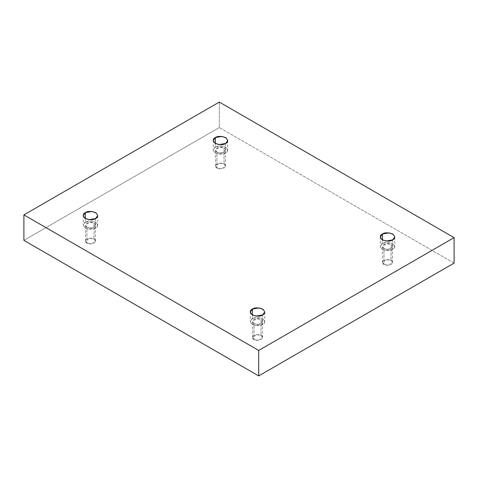<?xml version="1.0" encoding="UTF-8"?>
<svg xmlns="http://www.w3.org/2000/svg" width="478" height="478" viewBox="0 0 478 478"><rect width="100%" height="100%" fill="white"/><g stroke="black" fill="none" stroke-linecap="round" stroke-linejoin="round"><path stroke-width="0.36" stroke-dasharray="2.39 1.79" d="M392.641 239.908L392.641 249.462L385.973 250.591L381.82 249.086L380.279 246.505L382.4 243.547L382.4 239.908L382.4 243.547C379.687 244.778 379.687 246.75 382.4 249.462C387.096 251.028 390.514 251.028 392.641 249.462C395.354 248.231 395.354 246.26 392.641 243.547C387.945 241.982 384.533 241.982 382.4 243.547L389.068 242.424L393.227 243.929L394.762 246.505L392.641 249.462L392.641 239.908M383.977 264.471L382.508 262.428L386.451 259.602L391.07 260.379L391.07 244.461L386.451 243.678L382.508 246.505L383.977 248.554L383.977 264.471C385.453 265.559 387.813 265.559 391.07 264.471C392.946 262.595 392.946 261.233 391.07 260.379C389.594 259.297 387.228 259.297 383.977 260.379C382.095 262.261 382.095 263.623 383.977 264.471L383.977 248.554L388.596 249.331L392.534 246.505L391.07 244.461L391.07 260.379L392.534 262.428L388.596 265.254L383.977 264.471M262.637 314.966L262.637 324.52L255.969 325.649L251.81 324.144L250.275 321.563L252.396 318.605L252.396 314.966L252.396 318.605C249.683 319.836 249.683 321.808 252.396 324.52C257.092 326.086 260.51 326.086 262.637 324.52C265.35 323.289 265.35 321.318 262.637 318.605C257.941 317.039 254.523 317.039 252.396 318.605L259.064 317.482L263.217 318.987L264.758 321.563L262.637 324.52L262.637 314.966M253.967 339.535L252.504 337.486L256.441 334.66L261.06 335.437L261.06 319.519L256.441 318.736L252.504 321.563L253.967 323.612L253.967 339.535C255.443 340.617 257.809 340.617 261.06 339.535C262.942 337.653 262.942 336.291 261.06 335.437C259.584 334.355 257.224 334.355 253.967 335.437C252.091 337.319 252.091 338.681 253.967 339.535L253.967 323.612L258.586 324.389L262.53 321.563L261.06 319.519L261.06 335.437L262.53 337.486L258.586 340.312L253.967 339.535M95.6 218.53L95.6 228.084L88.932 229.213L84.773 227.701L83.238 225.126L85.359 222.168L85.359 218.53L85.359 222.168C82.646 223.399 82.646 225.371 85.359 228.084C90.055 229.649 93.467 229.649 95.6 228.084C98.313 226.853 98.313 224.881 95.6 222.168C90.904 220.603 87.486 220.603 85.359 222.168L92.027 221.039L96.18 222.551L97.721 225.126L95.6 228.084L95.6 218.53M86.93 243.093L85.466 241.049L89.404 238.217L94.023 239L94.023 223.077L89.404 222.3L85.466 225.126L86.93 227.175L86.93 243.093C88.406 244.18 90.772 244.18 94.023 243.093C95.905 241.217 95.905 239.854 94.023 239C92.547 237.919 90.187 237.919 86.93 239C85.054 240.876 85.054 242.244 86.93 243.093L86.93 227.175L91.549 227.952L95.492 225.126L94.023 223.077L94.023 239L95.492 241.049L91.549 243.876L86.93 243.093M225.604 143.472L225.604 153.026L218.936 154.155L214.783 152.643L213.242 150.068L215.363 147.11L215.363 143.472L215.363 147.11C212.65 148.341 212.65 150.313 215.363 153.026C220.059 154.591 223.477 154.591 225.604 153.026C228.317 151.795 228.317 149.823 225.604 147.11C220.908 145.545 217.49 145.545 215.363 147.11L222.031 145.981L226.19 147.487L227.725 150.068L225.604 153.026L225.604 143.472M216.94 168.035L215.47 165.991L219.414 163.159L224.033 163.942L224.033 148.019L219.414 147.242L215.47 150.068L216.94 152.118L216.94 168.035C218.416 169.122 220.776 169.122 224.033 168.035C225.909 166.159 225.909 164.796 224.033 163.942C222.557 162.861 220.191 162.861 216.94 163.942C215.058 165.818 215.058 167.186 216.94 168.035L216.94 152.118L221.559 152.894L225.496 150.068L224.033 148.019L224.033 163.942L225.496 165.991L221.559 168.818L216.94 168.035M454.1 263.109L219.3 127.548L219.3 102.077L219.3 127.548L23.9 240.362L219.3 127.548L454.1 263.109M224.033 148.019C225.909 148.873 225.909 150.235 224.033 152.118C220.776 153.199 218.416 153.199 216.94 152.118C215.058 151.263 215.058 149.901 216.94 148.019C220.191 146.937 222.557 146.937 224.033 148.019M94.023 223.077C95.905 223.931 95.905 225.293 94.023 227.175C90.772 228.257 88.406 228.257 86.93 227.175C85.054 226.321 85.054 224.959 86.93 223.077C90.187 221.995 92.547 221.995 94.023 223.077M261.06 319.519C262.942 320.368 262.942 321.73 261.06 323.612C257.809 324.693 255.443 324.693 253.967 323.612C252.091 322.758 252.091 321.395 253.967 319.519C257.224 318.432 259.584 318.432 261.06 319.519M391.07 244.461C392.946 245.31 392.946 246.672 391.07 248.554C387.813 249.636 385.453 249.636 383.977 248.554C382.095 247.7 382.095 246.337 383.977 244.461C387.228 243.374 389.594 243.374 391.07 244.461M380.279 236.951L380.279 246.505M382.508 262.428L382.508 246.505M250.275 312.009L250.275 321.563M252.504 337.486L252.504 321.563M83.238 215.572L83.238 225.126M85.466 241.049L85.466 225.126M213.242 140.514L213.242 150.068M215.47 165.991L215.47 150.068M225.496 165.991L225.496 150.068M227.725 140.514L227.725 150.068M95.492 241.049L95.492 225.126M97.721 215.572L97.721 225.126M262.53 337.486L262.53 321.563M264.758 312.009L264.758 321.563M392.534 262.428L392.534 246.505M394.762 236.951L394.762 246.505"/><path stroke-width="0.72" d="M382.4 233.999L380.279 236.951L381.82 239.532L385.973 241.037L392.641 239.908C390.514 241.474 387.096 241.474 382.4 239.908C379.687 237.196 379.687 235.224 382.4 233.999C384.533 232.428 387.945 232.428 392.641 233.999C395.354 236.706 395.354 238.677 392.641 239.908L394.762 236.951L393.227 234.375L389.068 232.87L382.4 233.999L382.4 239.908L382.4 233.999M252.396 309.057L250.275 312.009L251.81 314.59L255.969 316.095L262.637 314.966C260.51 316.532 257.092 316.532 252.396 314.966C249.683 312.254 249.683 310.282 252.396 309.057C254.523 307.485 257.941 307.485 262.637 309.057C265.35 311.77 265.35 313.735 262.637 314.966L264.758 312.009L263.217 309.433L259.064 307.928L252.396 309.057L252.396 314.966L252.396 309.057M85.359 212.614L83.238 215.572L84.773 218.153L88.932 219.659L95.6 218.53C93.467 220.095 90.055 220.095 85.359 218.53C82.646 215.817 82.646 213.845 85.359 212.614C87.486 211.049 90.904 211.049 95.6 212.614C98.313 215.327 98.313 217.299 95.6 218.53L97.721 215.572L96.18 212.997L92.027 211.485L85.359 212.614L85.359 218.53L85.359 212.614M215.363 137.556L213.242 140.514L214.783 143.095L218.936 144.601L225.604 143.472C223.477 145.037 220.059 145.037 215.363 143.472C212.65 140.759 212.65 138.787 215.363 137.556C217.49 135.991 220.908 135.991 225.604 137.556C228.317 140.269 228.317 142.241 225.604 143.472L227.725 140.514L226.19 137.939L222.031 136.427L215.363 137.556L215.363 143.472L215.363 137.556M258.7 375.923L454.1 263.109L454.1 237.638L258.7 350.452L258.7 375.923L258.7 350.452L23.9 214.891L219.3 102.077L454.1 237.638L454.1 263.109L258.7 375.923L23.9 240.362L23.9 214.891L23.9 240.362L258.7 375.923M258.7 350.452L454.1 237.638L219.3 102.077L23.9 214.891L258.7 350.452"/></g></svg>

